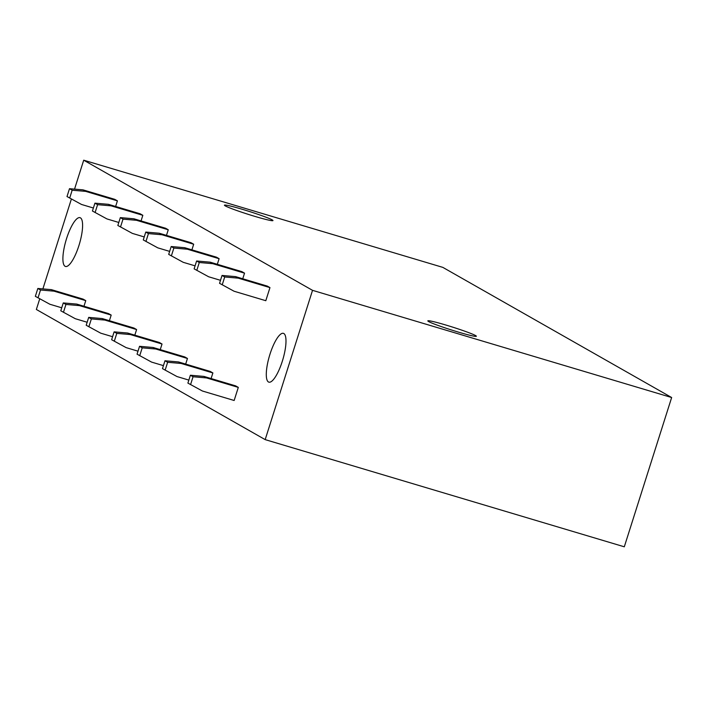 <?xml version="1.0" encoding="UTF-8"?>
<svg xmlns="http://www.w3.org/2000/svg" width="707" height="707" viewBox="0 0 707 707"><rect width="100%" height="100%" fill="white"/><g stroke="black" fill="none" stroke-linecap="round" stroke-linejoin="round"><path stroke-width="1.06" d="M671.65 397.528L312.529 290.338L83.709 160.197L442.829 267.379L671.65 397.528L624.299 546.803L265.178 439.621L36.357 309.472L39.751 298.778M312.529 290.338L265.178 439.621M83.709 160.197L74.535 189.131M71.398 199.003L42.88 288.907M269.968 354.242A25.461 6.929 -73.4 0 0 268.863 382.151A25.461 6.929 -73.4 0 0 282.314 361.259A25.461 6.929 -73.4 0 0 283.427 333.351A25.461 6.929 -73.4 0 0 269.968 354.242M78.919 245.576A25.461 6.929 -73.4 0 0 80.024 217.668A25.461 6.929 -73.4 0 0 66.573 238.559A25.461 6.929 -73.4 0 0 65.468 266.459A25.461 6.929 -73.4 0 0 78.919 245.576M190.563 384.608L193.064 376.751L190.386 375.24L187.894 383.097L202.423 391.015L234.15 400.489L238.303 387.392L235.634 385.872L203.908 376.407L206.577 377.927L238.303 387.392M269.959 287.608L267.29 286.096L235.564 276.623L238.232 278.143L269.959 287.608L265.805 300.705L234.079 291.24L219.55 283.313L222.042 275.456L224.711 276.976L238.232 278.143M211.101 378.545L212.878 372.934L210.209 371.414L178.482 361.94L181.151 363.46L212.878 372.934M244.534 273.149L241.865 271.629L210.138 262.164L212.807 263.684L244.534 273.149L242.748 278.77M185.676 364.087L187.452 358.467L184.783 356.955L153.065 347.482L155.734 349.002L187.452 358.467M219.108 258.691L216.439 257.171L184.713 247.706L187.382 249.218L219.108 258.691L217.323 264.312M160.25 349.629L162.027 344.009L159.358 342.488L127.64 333.024L130.309 334.544L162.027 344.009M193.683 244.233L191.014 242.713L159.287 233.239L161.956 234.759L193.683 244.233L191.897 249.845M134.825 335.171L136.601 329.55L133.932 328.03L102.215 318.565L104.883 320.077L136.601 329.55M168.257 229.766L165.588 228.246L133.862 218.781L136.531 220.301L168.257 229.766L166.472 235.387M109.399 320.704L111.185 315.092L108.516 313.572L76.789 304.098L79.458 305.618L111.185 315.092M142.832 215.308L140.163 213.788L108.436 204.323L111.105 205.843L142.832 215.308L141.047 220.929M83.974 306.246L85.759 300.625L83.09 299.114L51.364 289.64L54.032 291.16L85.759 300.625M117.406 200.85L114.737 199.33L83.019 189.865L85.688 191.376L117.406 200.85L115.63 206.471M428.619 321.552A25.461 1.538 17.6 0 0 454.981 331.07A25.461 1.538 17.6 0 0 476.368 336.258A25.461 1.538 17.6 0 0 475.572 335.569A25.461 1.538 17.6 0 0 449.219 326.051A25.461 1.538 17.6 0 0 427.823 320.863A25.461 1.538 17.6 0 0 428.619 321.552M272.177 219.886A25.461 1.538 17.6 0 0 245.815 210.368A25.461 1.538 17.6 0 0 224.428 205.18A25.461 1.538 17.6 0 0 225.224 205.87A25.461 1.538 17.6 0 0 251.577 215.388A25.461 1.538 17.6 0 0 272.964 220.575A25.461 1.538 17.6 0 0 272.177 219.886M83.019 189.865L69.498 188.689L72.167 190.21L85.688 191.376M93.377 208.008L81.535 204.473L67.006 196.546L69.498 188.689M69.675 198.066L72.167 190.21M61.73 307.792L49.879 304.257L35.35 296.33L37.842 288.474L40.511 289.994L54.032 291.16M38.019 297.85L40.511 289.994M37.842 288.474L51.364 289.64M108.436 204.323L94.924 203.156L97.593 204.668L111.105 205.843M118.803 222.466L106.951 218.931L92.431 211.013L94.924 203.156M95.1 212.524L97.593 204.668M87.147 322.251L75.304 318.716L60.775 310.788L63.268 302.932L65.937 304.452L79.458 305.618M63.444 312.308L65.937 304.452M63.268 302.932L76.789 304.098M133.862 218.781L120.34 217.615L123.009 219.135L136.531 220.301M144.228 236.933L132.377 233.398L117.848 225.471L120.34 217.615M120.517 226.991L123.009 219.135M112.572 336.709L100.73 333.174L86.201 325.255L88.693 317.39L91.362 318.91L104.883 320.077M88.87 326.767L91.362 318.91M88.693 317.39L102.215 318.565M159.287 233.239L145.766 232.073L148.435 233.593L161.956 234.759M169.653 251.392L157.802 247.857L143.274 239.929L145.766 232.073M145.942 241.449L148.435 233.593M137.998 351.176L126.155 347.632L111.626 339.714L114.119 331.857L116.788 333.377L130.309 334.544M114.295 341.234L116.788 333.377M114.119 331.857L127.64 333.024M184.713 247.706L171.191 246.531L173.86 248.051L187.382 249.218M195.079 265.85L183.228 262.315L168.699 254.387L171.191 246.531M171.368 255.907L173.86 248.051M163.423 365.634L151.581 362.099L137.052 354.172L139.544 346.315L142.213 347.835L155.734 349.002M139.721 355.692L142.213 347.835M139.544 346.315L153.065 347.482M210.138 262.164L196.617 260.998L199.286 262.509L212.807 263.684M220.504 280.317L208.653 276.773L194.125 268.854L196.617 260.998M196.793 270.366L199.286 262.509M188.849 380.092L176.997 376.557L162.477 368.63L164.97 360.773L167.639 362.293L181.151 363.46M165.146 370.15L167.639 362.293M164.97 360.773L178.482 361.94M235.564 276.623L222.042 275.456M222.219 284.833L224.711 276.976M190.386 375.24L203.908 376.407M193.064 376.751L206.577 377.927"/></g></svg>
